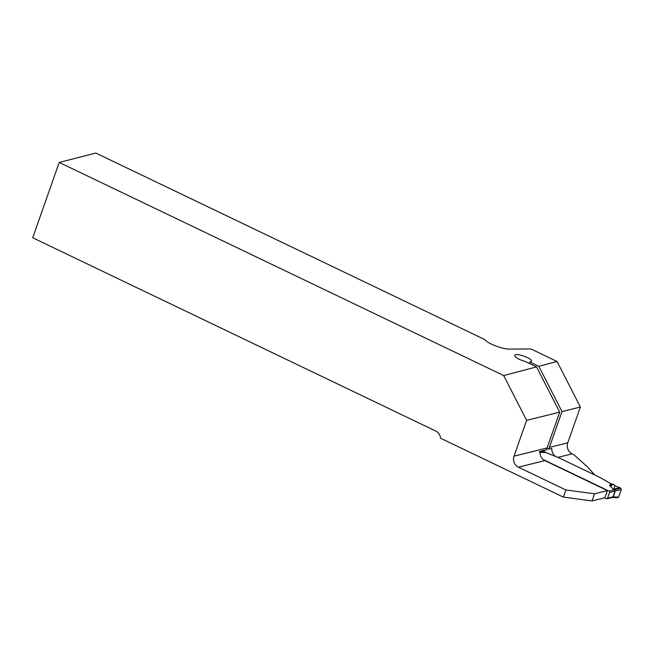 <?xml version="1.0" encoding="UTF-8"?>
<svg xmlns="http://www.w3.org/2000/svg" width="654" height="654" viewBox="0 0 654 654"><rect width="100%" height="100%" fill="white"/><g stroke="black" fill="none" stroke-linecap="round" stroke-linejoin="round"><path stroke-width="0.98" d="M538.822 366.297L561.999 411.579L549.385 447.393L567.762 442.832L580.376 407.017L557.061 361.482L530.934 348.95L509.67 349.097C502.664 349.334 487.868 343.661 484.639 339.508L95.811 153.052L59.228 162.429L503.703 375.568L536.542 366.902L525.276 361.498C518.663 359.569 515.123 357.525 514.665 355.375C515.295 352.302 532.936 358.482 531.498 361.278L529.912 362.03L538.822 366.297L557.061 361.482M567.762 442.832A8.388 7.488 -103.9 0 0 572.119 453.843L557.837 457.383M594.805 475.017L587.447 466.866L573.86 454.669L572.119 453.843M59.228 162.429L32.7 237.754L435.752 431.035A8.388 7.488 76.1 0 1 440.567 438.221L563.364 497.105L592.017 500.948L604.901 497.751L607.419 490.606L544.864 460.604L518.377 467.177L565.882 489.952L594.535 493.803L607.419 490.606M547.087 447.965L559.701 412.143L526.625 420.35L514.011 456.165L547.087 447.965A8.388 7.488 -103.9 0 0 546.67 449.715L540.081 451.35A8.388 7.488 -103.9 0 0 544.864 460.604M561.999 411.579L580.376 407.017M555.565 456.459C552.875 454.366 551.649 451.693 551.878 448.423L548.968 449.143A8.388 7.488 76.1 0 1 549.385 447.393M547.006 448.203L548.968 449.143M518.377 467.177A8.388 7.488 76.1 0 1 514.011 456.165M543.343 450.851L539.28 452.02L544.888 451.955L543.466 450.508M526.625 420.35L503.703 375.568M563.364 497.105L565.882 489.952M529.405 363.477L529.912 362.03M559.701 412.143L536.542 366.902M592.017 500.948L594.535 493.803M604.517 497.849L606.364 498.732A1.046 0.932 76.1 0 0 606.953 498.798L612.291 497.473M543.196 459.525L609.046 491.105A1.046 0.932 76.1 0 1 609.593 492.478L607.574 498.201A1.046 0.932 76.1 0 1 606.953 498.798M611.645 497.416L613.051 496.852L615.071 491.113L609.667 485.293L610.787 485.546L610.092 485.971L615.34 491.015L621.3 489.494L618.602 497.146L613.28 496.86L611.792 497.383M611.752 484.009L610.787 485.546L613.387 484.434L610.73 483.6L600.241 477.624L559.154 457.923L546.049 452.593L539.329 452.184M607.574 498.201L613.051 496.844A4.194 0.728 -157.5 0 1 613.28 496.86L615.34 491.015A4.194 1.504 -163.9 0 0 615.071 491.113L609.593 492.478M544.888 451.955L546.049 452.593M541.071 452.396L540.367 451.783L543.114 450.737M613.387 484.434L615.054 485.775L620.752 488.121L621.3 489.494M619.665 487.639L613.656 489.167A4.194 3.393 131.8 0 1 613.28 489.127M618.602 497.146L617.392 497.678M609.046 491.105L614.335 489.797A4.194 1.259 114.4 0 0 614.49 489.723A4.194 1.521 115.6 0 1 614.302 489.781M609.708 485.93L613.509 484.516M613.885 489.118L615.054 485.775L620.752 488.121L621.3 489.494L618.602 497.146L617.392 497.678L616.125 497.015M609.667 485.293L610.73 483.6M620.752 488.121L614.482 489.715M617.728 497.768L612.25 497.473"/></g></svg>
